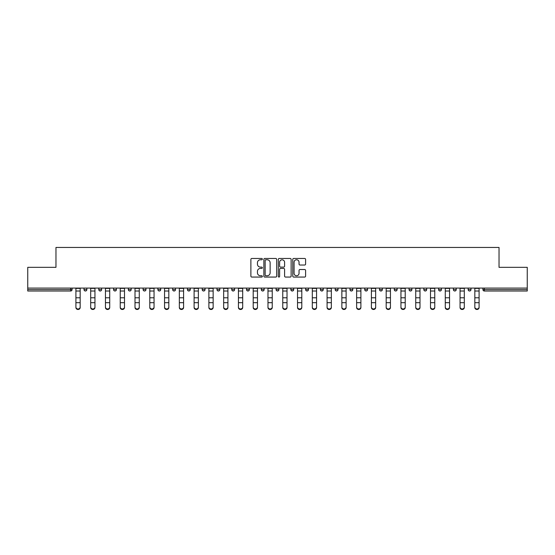<?xml version="1.0" encoding="UTF-8"?>
<svg xmlns="http://www.w3.org/2000/svg" width="555" height="555" viewBox="0 0 555 555"><rect width="100%" height="100%" fill="white"/><g stroke="black" fill="none" stroke-linecap="round" stroke-linejoin="round"><path stroke-width="0.83" d="M262.349 259.116A0.652 0.652 0 0 0 261.696 258.47L251.817 258.47A0.93 0.93 0 0 0 250.888 259.4L250.888 276.133A0.93 0.93 0 0 0 251.817 277.063L261.696 277.063A0.652 0.652 0 0 0 262.349 276.411A0.652 0.652 0 0 0 261.696 275.759L260.42 275.759A2.976 2.976 0 0 1 257.444 272.782L257.444 271.388A2.976 2.976 0 0 1 260.42 268.412L261.696 268.412A0.652 0.652 0 0 0 262.349 267.767A0.652 0.652 0 0 0 261.696 267.115L260.42 267.115A2.976 2.976 0 0 1 257.444 264.138L257.444 262.744A2.976 2.976 0 0 1 260.42 259.768L261.696 259.768A0.652 0.652 0 0 0 262.349 259.116M304.667 265.019A0.93 0.93 0 0 0 305.597 264.09L305.597 259.4A0.93 0.93 0 0 0 304.667 258.47L293.699 258.47A0.93 0.93 0 0 0 292.769 259.4L292.769 276.133A0.93 0.93 0 0 0 293.699 277.063L304.667 277.063A0.93 0.93 0 0 0 305.597 276.133L305.597 270.458A0.93 0.93 0 0 0 304.667 269.529L299.977 269.529A0.93 0.93 0 0 0 299.048 270.458L299.048 273.275A2.484 2.484 0 0 1 296.557 275.759A2.484 2.484 0 0 1 294.074 273.275L294.074 262.258A2.484 2.484 0 0 1 296.557 259.768A2.484 2.484 0 0 1 299.048 262.258L299.048 264.09A0.93 0.93 0 0 0 299.977 265.019L304.667 265.019M27.75 288.08L27.75 267.337L55.972 267.337L55.972 247.447L499.028 247.447L499.028 267.337L527.25 267.337L527.25 288.08L27.75 288.08L27.75 289.592L70.651 289.592L70.651 288.08M276.688 259.4A0.93 0.93 0 0 0 275.759 258.47L264.791 258.47A0.93 0.93 0 0 0 263.861 259.4L263.861 276.133A0.93 0.93 0 0 0 264.791 277.063L275.759 277.063A0.93 0.93 0 0 0 276.688 276.133L276.688 259.4M279.241 258.47L290.209 258.47A0.93 0.93 0 0 1 291.139 259.4L291.139 276.133A0.93 0.93 0 0 1 290.209 277.063L285.52 277.063A0.93 0.93 0 0 1 284.59 276.133L284.59 269.341A0.93 0.93 0 0 0 283.661 268.412L280.546 268.412A0.93 0.93 0 0 0 279.616 269.341L279.616 276.411A0.652 0.652 0 0 1 278.964 277.063A0.652 0.652 0 0 1 278.312 276.411L278.312 259.4A0.93 0.93 0 0 1 279.241 258.47M72.074 288.08L72.074 289.592A1.422 1.422 0 0 1 70.651 291.014L27.75 291.014L27.75 289.592M527.25 288.08L527.25 291.014L484.348 291.014A1.422 1.422 0 0 1 482.926 289.592L482.926 288.08M84.006 289.592A1.422 1.422 0 0 0 85.428 291.014A1.422 1.422 0 0 0 86.851 289.592A1.422 1.422 0 0 1 85.428 291.014A1.422 1.422 0 0 0 86.851 289.592L86.851 288.08L86.851 289.592L84.006 289.592A1.422 1.422 0 0 0 85.428 291.014A1.422 1.422 0 0 1 84.006 289.592L84.006 288.08M70.651 291.014A1.422 1.422 0 0 0 72.074 289.592A1.422 1.422 0 0 1 70.651 291.014L70.651 289.592L72.074 289.592M98.783 288.08L98.783 289.592L98.783 288.08M101.62 288.08L101.62 289.592L101.62 288.08M113.56 289.592A1.422 1.422 0 0 0 114.975 291.014A1.422 1.422 0 0 0 116.397 289.592A1.422 1.422 0 0 1 114.975 291.014A1.422 1.422 0 0 0 116.397 289.592L116.397 288.08L116.397 289.592L113.56 289.592A1.422 1.422 0 0 0 114.975 291.014A1.422 1.422 0 0 1 113.56 289.592L113.56 288.08M128.33 288.08L128.33 289.592L128.33 288.08M131.174 288.08L131.174 289.592A1.422 1.422 0 0 1 129.752 291.014A1.422 1.422 0 0 1 128.33 289.592A1.422 1.422 0 0 0 129.752 291.014A1.422 1.422 0 0 0 131.174 289.592A1.422 1.422 0 0 1 129.752 291.014A1.422 1.422 0 0 1 128.33 289.592L131.174 289.592M143.107 288.08L143.107 289.592L143.107 288.08M145.951 288.08L145.951 289.592L145.951 288.08M160.721 288.08L160.721 289.592A1.422 1.422 0 0 1 159.299 291.014A1.422 1.422 0 0 1 157.884 289.592L157.884 288.08M174.076 291.014A1.422 1.422 0 0 0 175.498 289.592L175.498 288.08L175.498 289.592A1.422 1.422 0 0 1 174.076 291.014A1.422 1.422 0 0 1 172.654 289.592L172.654 288.08M190.275 288.08L190.275 289.592A1.422 1.422 0 0 1 188.853 291.014A1.422 1.422 0 0 1 187.43 289.592L187.43 288.08M205.045 288.08L205.045 289.592A1.422 1.422 0 0 1 203.629 291.014A1.422 1.422 0 0 1 202.207 289.592L202.207 288.08M216.977 288.08L216.977 289.592L216.977 288.08M219.822 288.08L219.822 289.592L219.822 288.08M234.599 288.08L234.599 289.592A1.422 1.422 0 0 1 233.176 291.014A1.422 1.422 0 0 1 231.754 289.592L231.754 288.08M246.531 288.08L246.531 289.592L246.531 288.08M249.368 288.08L249.368 289.592A1.422 1.422 0 0 1 247.953 291.014A1.422 1.422 0 0 1 246.531 289.592L249.368 289.592A1.422 1.422 0 0 1 247.953 291.014M264.145 288.08L264.145 289.592L261.308 289.592A1.422 1.422 0 0 0 262.723 291.014A1.422 1.422 0 0 1 261.308 289.592L261.308 288.08M278.922 288.08L278.922 289.592A1.422 1.422 0 0 1 277.5 291.014A1.422 1.422 0 0 1 276.078 289.592L276.078 288.08M293.692 288.08L293.692 289.592A1.422 1.422 0 0 1 292.277 291.014A1.422 1.422 0 0 1 290.855 289.592L290.855 288.08M308.469 288.08L308.469 289.592A1.422 1.422 0 0 1 307.047 291.014A1.422 1.422 0 0 1 305.632 289.592L305.632 288.08M320.401 288.08L320.401 289.592L320.401 288.08M323.246 288.08L323.246 289.592L323.246 288.08M335.178 288.08L335.178 289.592L335.178 288.08M338.023 288.08L338.023 289.592A1.422 1.422 0 0 1 336.601 291.014A1.422 1.422 0 0 1 335.178 289.592L338.023 289.592A1.422 1.422 0 0 1 336.601 291.014M352.793 288.08L352.793 289.592A1.422 1.422 0 0 1 351.37 291.014A1.422 1.422 0 0 1 349.955 289.592L349.955 288.08M364.725 288.08L364.725 289.592L364.725 288.08M367.57 288.08L367.57 289.592A1.422 1.422 0 0 1 366.147 291.014A1.422 1.422 0 0 1 364.725 289.592L367.57 289.592A1.422 1.422 0 0 1 366.147 291.014M382.346 288.08L382.346 289.592A1.422 1.422 0 0 1 380.924 291.014A1.422 1.422 0 0 1 379.502 289.592L379.502 288.08M394.279 288.08L394.279 289.592L394.279 288.08M397.116 288.08L397.116 289.592L397.116 288.08M409.049 288.08L409.049 289.592L409.049 288.08M411.893 288.08L411.893 289.592L411.893 288.08M426.67 288.08L426.67 289.592A1.422 1.422 0 0 1 425.248 291.014A1.422 1.422 0 0 1 423.826 289.592L423.826 288.08M441.44 288.08L441.44 289.592L438.603 289.592A1.422 1.422 0 0 0 440.025 291.014A1.422 1.422 0 0 1 438.603 289.592L438.603 288.08M456.217 288.08L456.217 289.592A1.422 1.422 0 0 1 454.795 291.014A1.422 1.422 0 0 1 453.379 289.592L453.379 288.08M468.149 288.08L468.149 289.592L468.149 288.08M470.994 288.08L470.994 289.592L470.994 288.08M100.205 291.014A1.422 1.422 0 0 1 98.783 289.592L101.62 289.592A1.422 1.422 0 0 1 100.205 291.014A1.422 1.422 0 0 0 101.62 289.592A1.422 1.422 0 0 1 100.205 291.014M144.529 291.014A1.422 1.422 0 0 1 143.107 289.592A1.422 1.422 0 0 0 144.529 291.014A1.422 1.422 0 0 0 145.951 289.592A1.422 1.422 0 0 1 144.529 291.014A1.422 1.422 0 0 1 143.107 289.592L145.951 289.592A1.422 1.422 0 0 1 144.529 291.014M218.399 291.014A1.422 1.422 0 0 1 216.977 289.592L219.822 289.592A1.422 1.422 0 0 1 218.399 291.014A1.422 1.422 0 0 0 219.822 289.592M262.723 291.014A1.422 1.422 0 0 0 264.145 289.592A1.422 1.422 0 0 1 262.723 291.014A1.422 1.422 0 0 1 261.308 289.592M321.824 291.014A1.422 1.422 0 0 1 320.401 289.592L323.246 289.592A1.422 1.422 0 0 1 321.824 291.014A1.422 1.422 0 0 0 323.246 289.592M395.701 291.014A1.422 1.422 0 0 1 394.279 289.592A1.422 1.422 0 0 0 395.701 291.014A1.422 1.422 0 0 0 397.116 289.592A1.422 1.422 0 0 1 395.701 291.014A1.422 1.422 0 0 1 394.279 289.592L397.116 289.592M410.471 291.014A1.422 1.422 0 0 1 409.049 289.592A1.422 1.422 0 0 0 410.471 291.014A1.422 1.422 0 0 0 411.893 289.592A1.422 1.422 0 0 1 410.471 291.014A1.422 1.422 0 0 1 409.049 289.592L411.893 289.592A1.422 1.422 0 0 1 410.471 291.014M441.44 289.592A1.422 1.422 0 0 1 440.025 291.014A1.422 1.422 0 0 0 441.44 289.592A1.422 1.422 0 0 1 440.025 291.014A1.422 1.422 0 0 1 438.603 289.592M469.572 291.014A1.422 1.422 0 0 1 468.149 289.592A1.422 1.422 0 0 0 469.572 291.014A1.422 1.422 0 0 0 470.994 289.592A1.422 1.422 0 0 1 469.572 291.014A1.422 1.422 0 0 1 468.149 289.592L470.994 289.592M265.81 259.768A0.652 0.652 0 0 0 265.158 260.42L265.158 275.107A0.652 0.652 0 0 0 265.81 275.759L267.156 275.759A2.976 2.976 0 0 0 270.132 272.782L270.132 262.744A2.976 2.976 0 0 0 267.156 259.768L265.81 259.768M284.59 262.3A2.484 2.484 0 0 0 282.1 259.816A2.484 2.484 0 0 0 279.616 262.3L279.616 266.185A0.93 0.93 0 0 0 280.546 267.115L283.661 267.115A0.93 0.93 0 0 0 284.59 266.185L284.59 262.3M75.91 303.203L75.91 307.033A2.13 1.936 0 0 0 78.04 308.969A2.13 1.936 0 0 0 80.17 307.033L80.17 307.553A2.13 1.936 180 0 1 75.91 307.553M80.17 303.203L80.17 307.553M80.17 307.033L80.17 288.08M75.91 307.033L75.91 288.08M90.687 303.203L90.687 307.033A2.13 1.936 0 0 0 92.817 308.969A2.13 1.936 0 0 0 94.947 307.033L94.947 307.553A2.13 1.936 180 0 1 90.687 307.553M94.947 303.203L94.947 307.553M105.457 303.203L105.457 307.033A2.13 1.936 0 0 0 107.594 308.969A2.13 1.936 0 0 0 109.723 307.033L109.723 307.553A2.13 1.936 180 0 1 105.457 307.553M109.723 303.203L109.723 307.553M120.234 303.203L120.234 307.033A2.13 1.936 0 0 0 122.364 308.969A2.13 1.936 0 0 0 124.493 307.033L124.493 307.553A2.13 1.936 180 0 1 120.234 307.553M124.493 303.203L124.493 307.553M135.011 303.203L135.011 307.033A2.13 1.936 0 0 0 137.141 308.969A2.13 1.936 0 0 0 139.27 307.033L139.27 307.553A2.13 1.936 180 0 1 135.011 307.553M139.27 303.203L139.27 307.553M149.781 303.203L149.781 307.033A2.13 1.936 0 0 0 151.917 308.969A2.13 1.936 0 0 0 154.047 307.033L154.047 307.553A2.13 1.936 180 0 1 149.781 307.553M154.047 303.203L154.047 307.553M94.947 307.033L94.947 288.08M90.687 307.033L90.687 288.08M109.723 307.033L109.723 288.08M105.457 307.033L105.457 288.08M124.493 307.033L124.493 288.08M120.234 307.033L120.234 288.08M139.27 307.033L139.27 288.08M135.011 307.033L135.011 288.08M154.047 307.033L154.047 288.08M149.781 307.033L149.781 288.08M164.557 303.203L164.557 307.033A2.13 1.936 0 0 0 166.687 308.969A2.13 1.936 0 0 0 168.817 307.033L168.817 307.553A2.13 1.936 180 0 1 164.557 307.553M168.817 303.203L168.817 307.553M168.817 307.033L168.817 288.08M164.557 307.033L164.557 288.08M179.334 303.203L179.334 307.033A2.13 1.936 0 0 0 181.464 308.969A2.13 1.936 0 0 0 183.594 307.033L183.594 307.553A2.13 1.936 180 0 1 179.334 307.553M183.594 303.203L183.594 307.553M183.594 307.033L183.594 288.08M179.334 307.033L179.334 288.08M194.111 303.203L194.111 307.033A2.13 1.936 0 0 0 196.241 308.969A2.13 1.936 0 0 0 198.371 307.033L198.371 307.553A2.13 1.936 180 0 1 194.111 307.553M198.371 303.203L198.371 307.553M198.371 307.033L198.371 288.08M194.111 307.033L194.111 288.08M208.881 303.203L208.881 307.033A2.13 1.936 0 0 0 211.011 308.969A2.13 1.936 0 0 0 213.148 307.033L213.148 307.553A2.13 1.936 180 0 1 208.881 307.553M213.148 303.203L213.148 307.553M213.148 307.033L213.148 288.08M208.881 307.033L208.881 288.08M223.658 288.08L223.658 307.033A2.13 1.936 0 0 0 225.788 308.969A2.13 1.936 0 0 0 227.918 307.033L227.918 307.553A2.13 1.936 180 0 1 223.658 307.553M227.918 303.203L227.918 307.553M227.918 307.033L227.918 288.08M238.435 288.08L238.435 307.033A2.13 1.936 0 0 0 240.565 308.969A2.13 1.936 0 0 0 242.695 307.033L242.695 307.553A2.13 1.936 180 0 1 238.435 307.553M242.695 303.203L242.695 307.553M242.695 307.033L242.695 288.08M253.205 303.203L253.205 307.033A2.13 1.936 0 0 0 255.335 308.969A2.13 1.936 0 0 0 257.471 307.033L257.471 307.553A2.13 1.936 180 0 1 253.205 307.553M257.471 303.203L257.471 307.553M257.471 307.033L257.471 288.08M253.205 307.033L253.205 288.08M267.982 288.08L267.982 307.033A2.13 1.936 0 0 0 270.112 308.969A2.13 1.936 0 0 0 272.241 307.033L272.241 307.553A2.13 1.936 180 0 1 267.982 307.553M272.241 303.203L272.241 307.553M272.241 307.033L272.241 288.08M282.759 288.08L282.759 307.033A2.13 1.936 0 0 0 284.888 308.969A2.13 1.936 0 0 0 287.018 307.033L287.018 307.553A2.13 1.936 180 0 1 282.759 307.553M287.018 303.203L287.018 307.553M287.018 307.033L287.018 288.08M297.529 303.203L297.529 307.033A2.13 1.936 0 0 0 299.665 308.969A2.13 1.936 0 0 0 301.795 307.033L301.795 307.553A2.13 1.936 180 0 1 297.529 307.553M301.795 303.203L301.795 307.553M301.795 307.033L301.795 288.08M297.529 307.033L297.529 288.08M312.305 288.08L312.305 307.033A2.13 1.936 0 0 0 314.435 308.969A2.13 1.936 0 0 0 316.565 307.033L316.565 307.553A2.13 1.936 180 0 1 312.305 307.553M316.565 303.203L316.565 307.553M316.565 307.033L316.565 288.08M331.342 303.203L331.342 307.553A2.13 1.936 180 0 1 327.082 307.553L327.082 307.033A2.13 1.936 0 0 0 329.212 308.969A2.13 1.936 0 0 0 331.342 307.033L331.342 307.553M331.342 307.033L331.342 288.08M327.082 307.033L327.082 288.08M341.852 303.203L341.852 307.033A2.13 1.936 0 0 0 343.989 308.969A2.13 1.936 0 0 0 346.119 307.033L346.119 307.553A2.13 1.936 180 0 1 341.852 307.553M346.119 303.203L346.119 307.553M346.119 307.033L346.119 288.08M341.852 307.033L341.852 288.08M360.889 303.203L360.889 307.553A2.13 1.936 180 0 1 356.629 307.553L356.629 307.033A2.13 1.936 0 0 0 358.759 308.969A2.13 1.936 0 0 0 360.889 307.033L360.889 307.553M360.889 307.033L360.889 288.08M356.629 307.033L356.629 288.08M375.666 303.203L375.666 307.553A2.13 1.936 180 0 1 371.406 307.553L371.406 307.033A2.13 1.936 0 0 0 373.536 308.969A2.13 1.936 0 0 0 375.666 307.033L375.666 307.553M375.666 307.033L375.666 288.08M371.406 307.033L371.406 288.08M390.442 303.203L390.442 307.553A2.13 1.936 180 0 1 386.183 307.553L386.183 307.033A2.13 1.936 0 0 0 388.313 308.969A2.13 1.936 0 0 0 390.442 307.033L390.442 307.553M390.442 307.033L390.442 288.08M386.183 307.033L386.183 288.08M405.219 303.203L405.219 307.553A2.13 1.936 180 0 1 400.953 307.553L400.953 307.033A2.13 1.936 0 0 0 403.083 308.969A2.13 1.936 0 0 0 405.219 307.033L405.219 307.553M405.219 307.033L405.219 288.08M400.953 307.033L400.953 288.08M419.989 303.203L419.989 307.553A2.13 1.936 180 0 1 415.73 307.553L415.73 307.033A2.13 1.936 0 0 0 417.86 308.969A2.13 1.936 0 0 0 419.989 307.033L419.989 307.553M419.989 307.033L419.989 288.08M415.73 307.033L415.73 288.08M434.766 303.203L434.766 307.553A2.13 1.936 180 0 1 430.507 307.553L430.507 307.033A2.13 1.936 0 0 0 432.636 308.969A2.13 1.936 0 0 0 434.766 307.033L434.766 307.553M434.766 307.033L434.766 288.08M430.507 307.033L430.507 288.08M449.543 303.203L449.543 307.553A2.13 1.936 180 0 1 445.276 307.553L445.276 307.033A2.13 1.936 0 0 0 447.406 308.969A2.13 1.936 0 0 0 449.543 307.033L449.543 307.553M449.543 307.033L449.543 288.08M445.276 307.033L445.276 288.08M464.313 303.203L464.313 307.553A2.13 1.936 180 0 1 460.053 307.553L460.053 307.033A2.13 1.936 0 0 0 462.183 308.969A2.13 1.936 0 0 0 464.313 307.033L464.313 307.553M464.313 307.033L464.313 288.08M460.053 307.033L460.053 288.08M479.09 303.203L479.09 307.553A2.13 1.936 180 0 1 474.83 307.553L474.83 307.033A2.13 1.936 0 0 0 476.96 308.969A2.13 1.936 0 0 0 479.09 307.033L479.09 307.553M479.09 307.033L479.09 288.08M474.83 307.033L474.83 288.08M484.348 288.08L484.348 289.592L527.25 289.592M482.926 289.592L484.348 289.592L484.348 291.014M159.299 291.014A1.422 1.422 0 0 0 160.721 289.592L157.884 289.592M175.498 289.592L172.654 289.592M188.853 291.014A1.422 1.422 0 0 0 190.275 289.592L187.43 289.592M203.629 291.014A1.422 1.422 0 0 0 205.045 289.592L202.207 289.592M233.176 291.014A1.422 1.422 0 0 0 234.599 289.592L231.754 289.592M277.5 291.014A1.422 1.422 0 0 0 278.922 289.592L276.078 289.592M292.277 291.014A1.422 1.422 0 0 0 293.692 289.592L290.855 289.592M307.047 291.014A1.422 1.422 0 0 0 308.469 289.592L305.632 289.592M351.37 291.014A1.422 1.422 0 0 0 352.793 289.592L349.955 289.592M380.924 291.014A1.422 1.422 0 0 0 382.346 289.592L379.502 289.592M425.248 291.014A1.422 1.422 0 0 0 426.67 289.592L423.826 289.592M454.795 291.014A1.422 1.422 0 0 0 456.217 289.592L453.379 289.592M75.91 297.792L80.17 297.792M75.91 302.683L80.17 302.683M75.91 291.014L80.17 291.014M75.91 288.364L80.17 288.364M90.687 297.792L94.947 297.792M90.687 302.683L94.947 302.683M90.687 291.014L94.947 291.014M90.687 288.364L94.947 288.364M105.457 297.792L109.723 297.792M105.457 302.683L109.723 302.683M105.457 291.014L109.723 291.014M105.457 288.364L109.723 288.364M120.234 297.792L124.493 297.792M120.234 302.683L124.493 302.683M120.234 291.014L124.493 291.014M120.234 288.364L124.493 288.364M135.011 297.792L139.27 297.792M135.011 302.683L139.27 302.683M135.011 291.014L139.27 291.014M135.011 288.364L139.27 288.364M149.781 297.792L154.047 297.792M149.781 302.683L154.047 302.683M149.781 291.014L154.047 291.014M149.781 288.364L154.047 288.364M164.557 297.792L168.817 297.792M164.557 302.683L168.817 302.683M164.557 291.014L168.817 291.014M164.557 288.364L168.817 288.364M179.334 297.792L183.594 297.792M179.334 302.683L183.594 302.683M179.334 291.014L183.594 291.014M179.334 288.364L183.594 288.364M194.111 297.792L198.371 297.792M194.111 302.683L198.371 302.683M194.111 291.014L198.371 291.014M194.111 288.364L198.371 288.364M208.881 297.792L213.148 297.792M208.881 302.683L213.148 302.683M208.881 291.014L213.148 291.014M208.881 288.364L213.148 288.364M223.658 297.792L227.918 297.792M223.658 302.683L227.918 302.683M223.658 291.014L227.918 291.014M223.658 288.364L227.918 288.364M238.435 297.792L242.695 297.792M238.435 302.683L242.695 302.683M238.435 291.014L242.695 291.014M238.435 288.364L242.695 288.364M253.205 297.792L257.471 297.792M253.205 302.683L257.471 302.683M253.205 291.014L257.471 291.014M253.205 288.364L257.471 288.364M267.982 297.792L272.241 297.792M267.982 302.683L272.241 302.683M267.982 291.014L272.241 291.014M267.982 288.364L272.241 288.364M282.759 297.792L287.018 297.792M282.759 302.683L287.018 302.683M282.759 291.014L287.018 291.014M282.759 288.364L287.018 288.364M297.529 297.792L301.795 297.792M297.529 302.683L301.795 302.683M297.529 291.014L301.795 291.014M297.529 288.364L301.795 288.364M312.305 297.792L316.565 297.792M312.305 302.683L316.565 302.683M312.305 291.014L316.565 291.014M312.305 288.364L316.565 288.364M327.082 297.792L331.342 297.792M327.082 302.683L331.342 302.683M327.082 291.014L331.342 291.014M327.082 288.364L331.342 288.364M341.852 297.792L346.119 297.792M341.852 302.683L346.119 302.683M341.852 291.014L346.119 291.014M341.852 288.364L346.119 288.364M356.629 297.792L360.889 297.792M356.629 302.683L360.889 302.683M356.629 291.014L360.889 291.014M356.629 288.364L360.889 288.364M371.406 297.792L375.666 297.792M371.406 302.683L375.666 302.683M371.406 291.014L375.666 291.014M371.406 288.364L375.666 288.364M386.183 297.792L390.442 297.792M386.183 302.683L390.442 302.683M386.183 291.014L390.442 291.014M386.183 288.364L390.442 288.364M400.953 297.792L405.219 297.792M400.953 302.683L405.219 302.683M400.953 291.014L405.219 291.014M400.953 288.364L405.219 288.364M415.73 297.792L419.989 297.792M415.73 302.683L419.989 302.683M415.73 291.014L419.989 291.014M415.73 288.364L419.989 288.364M430.507 297.792L434.766 297.792M430.507 302.683L434.766 302.683M430.507 291.014L434.766 291.014M430.507 288.364L434.766 288.364M445.276 297.792L449.543 297.792M445.276 302.683L449.543 302.683M445.276 291.014L449.543 291.014M445.276 288.364L449.543 288.364M460.053 297.792L464.313 297.792M460.053 302.683L464.313 302.683M460.053 291.014L464.313 291.014M460.053 288.364L464.313 288.364M474.83 297.792L479.09 297.792M474.83 302.683L479.09 302.683M474.83 291.014L479.09 291.014M474.83 288.364L479.09 288.364"/></g></svg>
